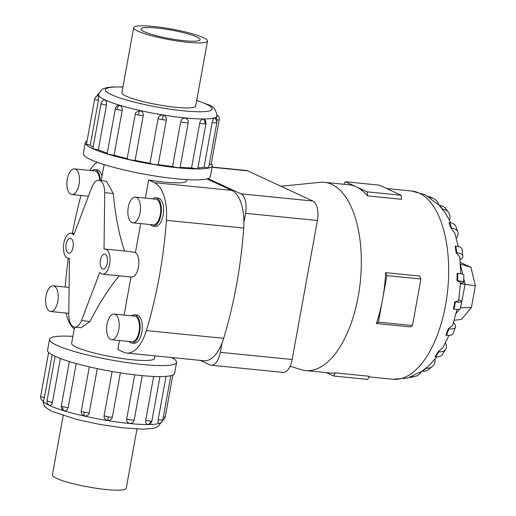 <?xml version="1.0" encoding="UTF-8"?>
<svg xmlns="http://www.w3.org/2000/svg" width="516" height="516" viewBox="0 0 516 516"><rect width="100%" height="100%" fill="white"/><g stroke="black" fill="none" stroke-linecap="round" stroke-linejoin="round"><path stroke-width="0.77" d="M67.383 258.039A12.61 6.076 -84.3 0 0 68.364 258.31A12.61 6.076 -84.3 0 0 69.46 258.219L68.77 314.715A15.016 7.23 -84.3 0 0 73.466 326.776A15.016 7.23 -84.3 0 0 74.633 327.099A15.016 7.23 -84.3 0 0 81.47 320.597L99.833 272.28A12.61 6.076 -84.3 0 0 101.646 273.906A12.61 6.076 -84.3 0 0 102.626 274.177A12.61 6.076 -84.3 0 0 109.798 263.27A12.61 6.076 -84.3 0 0 106.109 249.351A12.61 6.076 -84.3 0 0 105.129 249.08A12.61 6.076 -84.3 0 0 104.032 249.17L104.716 192.674A15.016 7.23 -84.3 0 0 100.027 180.613A15.016 7.23 -84.3 0 0 98.859 180.29A15.016 7.23 -84.3 0 0 92.022 186.792L73.659 235.109A12.61 6.076 -84.3 0 0 71.847 233.484A12.61 6.076 -84.3 0 0 70.866 233.213A12.61 6.076 -84.3 0 0 63.694 244.12A12.61 6.076 -84.3 0 0 67.383 258.039M74.588 327.092L71.64 343.327A42.112 6.089 10.3 0 0 76.349 347.197A42.112 6.089 10.3 0 0 122.44 358.549A42.112 6.089 10.3 0 0 154.51 358.388L154.968 355.866M145.331 198.125L148.634 179.974L154.413 182.658A39.035 18.808 95.7 0 1 166.41 220.351A257.632 124.117 95.7 0 1 146.37 330.601A39.035 18.808 95.7 0 1 126.639 353.047A39.035 18.808 95.7 0 1 123.601 352.202L117.822 349.526L119.454 340.528M124.085 315.057L131 277.002M119.235 275.834C109.14 287.876 99.401 303.085 90.01 321.449L81.173 327.75L74.633 327.099M102.549 268.933A7.508 3.618 95.7 0 1 100.356 260.651A7.508 3.618 95.7 0 1 104.619 254.156A7.508 3.618 95.7 0 1 105.206 254.317A7.508 3.618 95.7 0 1 107.399 262.605A7.508 3.618 95.7 0 1 103.136 269.1A7.508 3.618 95.7 0 1 102.549 268.933M68.286 253.072A7.508 3.618 95.7 0 1 66.087 244.784A7.508 3.618 95.7 0 1 70.357 238.295A7.508 3.618 95.7 0 1 70.944 238.457A7.508 3.618 95.7 0 1 73.137 246.738A7.508 3.618 95.7 0 1 68.867 253.233A7.508 3.618 95.7 0 1 68.286 253.072M102.626 274.177L131.425 277.047A12.61 6.076 -84.3 0 0 138.507 266.733A12.61 6.076 -84.3 0 0 135.444 252.53L140.707 223.596M105.129 249.08L128.51 251.408L135.444 252.53M98.859 180.29L106.509 181.258L113.262 193.526C115.403 216.385 119.196 235.548 124.64 251.021M148.634 179.974A42.112 6.089 10.3 0 0 186.786 180.755L186.992 179.639M54.206 286.109A12.9 6.218 -84.3 0 0 53.206 285.832A12.9 6.218 -84.3 0 0 45.866 296.99A12.9 6.218 -84.3 0 0 49.646 311.225A12.9 6.218 -84.3 0 0 50.645 311.503A12.9 6.218 -84.3 0 0 57.986 300.344A12.9 6.218 -84.3 0 0 54.206 286.109M68.06 313.238A14.19 6.837 -84.3 0 0 68.783 313.947M111.637 339.747L131.883 341.766A12.9 6.218 -84.3 0 0 139.223 330.601A12.9 6.218 -84.3 0 0 135.444 316.366A12.9 6.218 -84.3 0 0 134.444 316.089L114.197 314.07A12.9 6.218 -84.3 0 0 106.857 325.228A12.9 6.218 -84.3 0 0 110.63 339.47A12.9 6.218 -84.3 0 0 111.637 339.747A12.9 6.218 -84.3 0 0 118.97 328.589A12.9 6.218 -84.3 0 0 115.197 314.347A12.9 6.218 -84.3 0 0 114.197 314.07M134.573 314.805L136.824 315.031A14.19 6.837 95.7 0 1 137.927 315.334A14.19 6.837 95.7 0 1 142.074 330.995A14.19 6.837 95.7 0 1 134.005 343.269L131.754 343.05A14.19 6.837 -84.3 0 0 139.83 330.769A14.19 6.837 -84.3 0 0 135.676 315.108A14.19 6.837 -84.3 0 0 134.573 314.805A14.19 6.837 -84.3 0 0 131.606 315.805M129.052 341.482A14.19 6.837 -84.3 0 0 130.651 342.74A14.19 6.837 -84.3 0 0 131.754 343.05M99.698 180.374A12.9 6.218 -84.3 0 0 95.705 171.196A12.9 6.218 -84.3 0 0 94.705 170.919L74.452 168.9A12.9 6.218 -84.3 0 0 67.119 180.058A12.9 6.218 -84.3 0 0 70.892 194.293A12.9 6.218 -84.3 0 0 71.898 194.571A12.9 6.218 -84.3 0 0 79.232 183.412A12.9 6.218 -84.3 0 0 75.459 169.177A12.9 6.218 -84.3 0 0 74.452 168.9M100.349 180.439A14.19 6.837 -84.3 0 0 95.937 169.938A14.19 6.837 -84.3 0 0 94.828 169.635L97.079 169.861A14.19 6.837 95.7 0 1 98.182 170.164A14.19 6.837 95.7 0 1 102.007 176.233M94.828 169.635A14.19 6.837 -84.3 0 0 91.867 170.635M132.883 222.815L153.136 224.834A12.9 6.218 -84.3 0 0 160.47 213.676A12.9 6.218 -84.3 0 0 156.696 199.434A12.9 6.218 -84.3 0 0 155.69 199.157L135.444 197.138A12.9 6.218 -84.3 0 0 128.11 208.303A12.9 6.218 -84.3 0 0 131.883 222.538A12.9 6.218 -84.3 0 0 132.883 222.815A12.9 6.218 -84.3 0 0 140.223 211.657A12.9 6.218 -84.3 0 0 136.45 197.415A12.9 6.218 -84.3 0 0 135.444 197.138M155.819 197.873L158.07 198.099A14.19 6.837 95.7 0 1 159.173 198.402A14.19 6.837 95.7 0 1 163.327 214.063A14.19 6.837 95.7 0 1 155.258 226.343L153.007 226.118A14.19 6.837 -84.3 0 0 161.076 213.843A14.19 6.837 -84.3 0 0 156.922 198.183A14.19 6.837 -84.3 0 0 155.819 197.873A14.19 6.837 -84.3 0 0 152.859 198.873M150.298 224.55A14.19 6.837 -84.3 0 0 151.904 225.808A14.19 6.837 -84.3 0 0 153.007 226.118M136.985 429.028L126.207 488.336A37.507 5.424 -169.7 0 1 97.647 488.484A37.507 5.424 -169.7 0 1 56.605 478.371A37.507 5.424 -169.7 0 1 52.406 474.926L63.184 415.619M137.888 31.108A37.507 5.424 10.3 0 0 178.929 41.222A37.507 5.424 10.3 0 0 207.49 41.074A37.507 5.424 10.3 0 0 203.291 37.629A37.507 5.424 10.3 0 0 162.243 27.516A37.507 5.424 10.3 0 0 133.689 27.664A37.507 5.424 10.3 0 0 137.888 31.108M196.77 36.978A30.025 4.341 -169.7 0 1 200.131 39.738A30.025 4.341 -169.7 0 1 177.265 39.855A30.025 4.341 -169.7 0 1 144.403 31.76A30.025 4.341 -169.7 0 1 141.042 28.999A30.025 4.341 -169.7 0 1 163.907 28.883A30.025 4.341 -169.7 0 1 196.77 36.978M72.904 336.361A64.558 9.34 10.3 0 0 49.555 339.315A64.558 9.34 10.3 0 0 56.779 345.249A64.558 9.34 10.3 0 0 127.433 362.651A64.558 9.34 10.3 0 0 176.588 362.4A64.558 9.34 10.3 0 0 171.499 357.517M176.588 362.4L174.601 373.365A64.558 9.34 -169.7 0 1 125.44 373.616A64.558 9.34 -169.7 0 1 54.786 356.208A64.558 9.34 -169.7 0 1 47.562 350.274L49.555 339.315M52.155 354.892L44.395 397.591C43.873 400.01 43.454 401.132 43.138 400.951A4.302 4.231 -28.5 0 1 40.661 396.353A4.302 0.626 -169.7 0 1 40.648 396.282L48.614 352.447M147.828 424.429L147.718 424.436C146.112 424.178 145.435 422.81 145.693 420.334L153.665 376.435M120.389 372.862L112.365 417.012C111.675 419.45 110.056 420.585 107.509 420.424C105.032 419.76 103.903 418.166 104.103 415.651L112.127 371.494M76.207 363.548L68.202 407.595C67.538 410.007 66.196 411.039 64.184 410.697L63.952 410.62A4.302 4.302 0 0 1 61.34 405.86L69.389 361.568M60.404 358.53L52.451 402.261C51.852 404.673 50.923 405.731 49.665 405.428L49.723 405.453A4.302 4.302 0 0 1 47.059 400.68L55.115 356.363M97.266 368.624L89.242 412.774C88.546 415.193 86.965 416.257 84.501 415.967L83.192 415.412A4.302 4.302 0 0 1 81.302 411.039A4.302 0.626 -169.7 0 1 81.322 410.994M126.704 418.934A4.302 0.626 -169.7 0 0 131.941 420.024A4.302 0.626 -169.7 0 0 134.212 419.882A4.302 4.302 0 0 1 130.226 423.41L129.709 423.397C127.497 422.92 126.491 421.43 126.704 418.934L134.721 374.829M212.334 165.726L210.341 176.685A64.558 9.34 -169.7 0 1 161.186 176.936A64.558 9.34 -169.7 0 1 90.526 159.534A64.558 9.34 -169.7 0 1 83.302 153.6L85.295 142.635A64.558 9.34 10.3 0 0 92.519 148.569A64.558 9.34 10.3 0 0 163.179 165.978A64.558 9.34 10.3 0 0 212.334 165.726A64.558 9.34 10.3 0 0 211.283 163.553M106.464 105.071A4.302 0.626 10.3 0 1 101.549 103.884A4.302 0.626 10.3 0 1 101.072 103.49A4.302 4.302 0 0 1 104.567 100.02L105.148 100.098C106.315 100.891 106.754 102.549 106.464 105.071L98.324 149.846A60.256 8.714 10.3 0 0 107.27 153.11M119.673 105.374A4.302 2.644 106.8 0 0 116.868 109.444A4.302 0.626 10.3 0 1 115.345 108.67A4.302 4.302 0 0 1 118.009 105.432L119.673 105.374C121.595 106.206 122.44 107.883 122.208 110.405L114.075 155.181A60.256 8.714 10.3 0 0 127.188 158.58A4.302 0.626 -169.7 0 0 127.175 158.625A4.302 0.626 -169.7 0 0 130.148 159.773A4.302 0.626 -169.7 0 0 135.108 160.36A60.256 8.714 10.3 0 0 149.975 163.237L158.109 118.467C158.805 116.042 160.431 114.92 162.992 115.1C165.455 115.752 166.584 117.326 166.371 119.822L158.238 164.598A60.256 8.714 10.3 0 0 172.576 166.52L180.716 121.744C181.4 119.306 182.89 118.087 185.192 118.074L187.347 119.235A4.302 4.302 0 0 1 188.224 122.692L180.084 167.468A4.302 0.626 -169.7 0 1 177.814 167.61A4.302 0.626 -169.7 0 1 172.576 166.52M135.843 112.43A4.302 4.302 0 0 0 135.315 113.849A4.302 0.626 10.3 0 1 135.334 113.804L135.843 112.43L139.984 110.637C142.364 111.424 143.448 113.069 143.248 115.584L135.108 160.36M180.123 167.268A60.256 8.714 10.3 0 0 191.559 167.919L199.698 123.143C200.337 120.686 201.511 119.344 203.207 119.106L204.104 119.377A4.302 4.302 0 0 1 205.929 123.711L197.789 168.487A4.302 0.626 -169.7 0 1 196.809 168.7A4.302 0.626 -169.7 0 1 191.559 167.919M197.899 167.881A60.256 8.714 10.3 0 0 204.039 167.229L212.173 122.453C212.74 119.976 213.45 118.506 214.288 118.041L214.533 118.061A4.302 4.302 0 0 1 216.823 122.666L208.683 167.442A4.302 0.626 -169.7 0 1 208.496 167.577A4.302 0.626 -169.7 0 1 204.039 167.229M94.654 99.091A4.302 4.302 0 0 1 98.556 95.57L98.401 100.401L90.261 145.177A4.302 0.626 -169.7 0 1 86.533 143.945A4.302 0.626 -169.7 0 1 86.52 143.867L94.654 99.091A4.302 0.626 10.3 0 0 94.673 99.169A4.302 0.626 10.3 0 0 98.401 100.401M114.075 155.181A4.302 0.626 -169.7 0 1 108.728 154.22A4.302 0.626 -169.7 0 1 107.212 153.446L115.345 108.67M158.238 164.598A4.302 0.626 -169.7 0 1 154.407 164.475A4.302 0.626 -169.7 0 1 149.975 163.237M211.096 164.417A4.302 0.626 -169.7 0 1 211.109 164.494A4.302 0.626 -169.7 0 1 209.193 164.669M98.324 149.846A4.302 0.626 -169.7 0 1 93.415 148.66A4.302 0.626 -169.7 0 1 92.932 148.266L101.072 103.49M195.712 105.864A37.533 5.431 -169.7 0 1 195.706 106.083A37.533 5.431 -169.7 0 1 167.126 106.225A37.533 5.431 -169.7 0 1 126.046 96.105A37.533 5.431 -169.7 0 1 121.847 92.661A37.533 5.431 -169.7 0 1 121.918 92.448M385.594 272.654L419.637 276.047L420.921 279.008L386.877 275.615L382.653 298.874A94.583 45.569 -84.3 0 0 385.594 272.654L386.877 275.615M420.921 279.008L412.465 325.519L410.388 326.925L376.351 323.532A94.583 45.569 -84.3 0 0 382.653 298.874L378.428 322.126L376.351 323.532M280.949 186.25L319.972 182.329A94.583 45.569 95.7 0 1 324.409 182.322A94.583 45.569 95.7 0 1 331.769 184.36A94.583 45.569 95.7 0 1 359.446 288.741A94.583 45.569 95.7 0 1 305.653 370.565A94.583 45.569 95.7 0 1 301.305 369.682L290.089 366.231M305.653 370.565L330.098 372.997A94.583 45.569 -84.3 0 0 335.323 372.9L369.366 376.293L367.689 379.402L333.646 376.009L326.331 372.623M343.953 184.27L345.314 181.748L379.35 185.141L401.158 195.235L401.532 199.299L367.489 195.906A94.583 45.569 -84.3 0 0 356.214 186.798A94.583 45.569 -84.3 0 0 348.861 184.76L324.409 182.322M435.078 359.091A11.823 9.275 -130.3 0 1 432.35 366.457A11.823 9.275 -130.3 0 1 426.184 368.218L422.656 371.204L422.011 371.139L428.841 365.818L436.871 356.801M445.514 342.805L445.959 344.037A11.823 7.392 -148.2 0 1 445.695 349.242A11.823 7.392 -148.2 0 1 438.787 351.796L435.723 356.737L435.072 356.672L438.136 351.731L442.954 347.545L448.933 335.439M453.59 322.61L454.68 324.054A11.823 4.786 -160.2 0 1 455.499 327.021A11.823 4.786 -160.2 0 1 448.862 328.956L446.553 335.368L445.908 335.303L448.211 328.892L452.693 325.409L457.028 309.381M458.795 299.751L460.33 300.46A11.823 1.709 -169.7 0 1 461.652 301.55A11.823 1.709 -169.7 0 1 455.422 301.931L454.099 309.187L453.454 309.123L454.77 301.866L458.64 300.718L460.543 282.42L456.976 280.685L457.176 273.306L457.821 273.37L457.621 280.749A11.823 1.529 1.6 0 1 463.658 282.258A11.823 1.529 1.6 0 1 462.149 282.962L460.498 283.297M460.749 273.744L459.814 256.981L456.118 252.788L455.189 245.997L455.834 246.061L456.763 252.853A11.823 4.625 -7.8 0 1 462.884 255.988A11.823 4.625 -7.8 0 1 461.478 258.619L460.098 259.793M458.221 246.467L454.88 233.232L450.978 228.149L449.004 222.615L449.649 222.68L451.623 228.214A11.823 7.263 -19.6 0 1 457.898 232.084A11.823 7.263 -19.6 0 1 457.073 237.089L456.35 238.25M450.874 222.867L444.979 212.34L439.226 205.452L439.871 205.516L442.696 209.257A11.823 9.191 -37.1 0 1 448.475 212.302A11.823 9.191 -37.1 0 1 449.5 220.022M126.639 353.047L203.949 360.748A39.035 18.808 -84.3 0 0 221.957 343.275L220.313 352.325A16.448 7.927 95.7 0 1 211.173 365.212A16.448 7.927 95.7 0 1 209.896 364.864L200.214 360.374M208.006 178.581L240.972 193.848A16.448 7.927 95.7 0 1 245.571 213.34L243.926 222.39A39.035 18.808 -84.3 0 0 231.723 190.359L206.968 178.897M460.317 262.431L470.966 267.282L475.352 285.87L471.43 307.465L461.491 319.423L454.299 320.249M460.446 308.194L460.82 307.749L471.43 307.465M456.112 313.412L459.582 309.239M460.536 307.717L465.084 284.277L475.352 285.87M460.433 264.108L470.966 267.282M460.466 283.813L465.084 284.277L463.761 278.659M462.704 274.177L460.472 264.721M211.173 365.212L283.02 372.378A16.448 7.927 -84.3 0 0 292.159 359.484L317.417 220.5A16.448 7.927 -84.3 0 0 312.819 201.008L247.661 170.835A16.448 7.927 -84.3 0 0 246.384 170.48L212.089 167.068M345.314 181.748L367.115 191.842L367.489 195.906M401.158 195.235L367.115 191.842M335.323 372.9L333.646 376.009M412.465 325.519L378.428 322.126M409.865 377.389A11.823 10.249 78.5 0 0 411.336 377.215L414.974 376.474A11.823 10.249 -101.5 0 1 412.284 376.609L412.11 376.59M421.256 371.849A11.823 10.249 -101.5 0 1 414.974 376.474M422.656 371.204A11.823 9.275 49.7 0 0 428.822 369.443L432.35 366.457M426.184 368.218L425.539 368.153M435.723 356.737A11.823 7.392 31.8 0 0 442.631 354.182L445.695 349.242M438.787 351.796L438.136 351.731M446.553 335.368A11.823 4.786 19.8 0 0 453.196 333.433L455.499 327.021M448.862 328.956L448.211 328.892M454.099 309.187A11.823 1.709 10.3 0 0 460.337 308.8L461.652 301.55M455.422 301.931L454.77 301.866M456.976 280.685L457.621 280.749M463.658 282.258L463.865 274.873A11.823 1.529 -178.4 0 0 457.821 273.37M456.118 252.788L456.763 252.853M462.884 255.988L461.955 249.196A11.823 4.625 172.2 0 0 455.834 246.061M450.978 228.149L451.623 228.214M457.898 232.084L455.918 226.55A11.823 7.263 160.4 0 0 449.649 222.68M442.051 209.193L442.696 209.257M448.475 212.302L445.643 208.561A11.823 9.191 142.9 0 0 439.871 205.516M430.544 197.796L430.86 197.828A11.823 10.217 -65.2 0 1 433.737 198.608A11.823 10.217 -65.2 0 1 438.819 204.717M433.737 198.608L430.338 197.035A11.823 10.217 114.8 0 0 428.209 196.364M65.132 287.019A257.632 124.117 95.7 0 1 68.312 258.303M72.369 233.361A257.632 124.117 95.7 0 1 81.012 195.48M221.957 343.275A39.035 18.808 -84.3 0 0 223.68 338.309A257.632 124.117 -84.3 0 0 243.72 228.059A39.035 18.808 -84.3 0 0 243.926 222.39M90.261 145.177A60.256 8.714 10.3 0 0 93.106 147.312M87.043 140.971A64.558 9.34 10.3 0 0 85.295 142.635M158.805 423.372A4.302 4.096 -106.7 0 0 159.818 423.21A4.302 4.302 0 0 1 158.702 423.384L158.805 423.372C158.051 423.339 157.838 422.094 158.167 419.643L166.036 376.351M104.716 192.674L113.262 193.526M90.01 321.449L81.47 320.597M89.907 170.441A39.035 18.808 95.7 0 1 97.143 162.224M74.252 328.95A39.035 18.808 95.7 0 1 65.99 313.031M43.047 400.945A60.256 8.714 10.3 0 0 49.639 405.55A60.256 8.714 10.3 0 0 108.328 420.682A60.256 8.714 10.3 0 0 159.263 423.333M147.718 424.436A4.302 3.341 -90.1 0 0 150.936 421.114A4.302 0.626 -169.7 0 1 145.693 420.334M147.737 424.436A4.302 4.302 0 0 0 151.917 420.901A4.302 0.626 -169.7 0 1 150.936 421.114M107.509 420.424A4.302 0.49 -80.7 0 0 108.534 416.889A4.302 0.626 -169.7 0 1 104.103 415.651M112.365 417.012A4.302 0.626 -169.7 0 1 108.534 416.889M64.184 410.697A4.302 2.644 -73.2 0 1 62.855 406.634A4.302 0.626 -169.7 0 1 61.34 405.86M68.202 407.595A4.302 0.626 -169.7 0 1 62.855 406.634M44.395 397.591A4.302 0.626 -169.7 0 1 40.661 396.353M52.451 402.261A4.302 0.626 -169.7 0 1 47.543 401.074A4.302 0.626 -169.7 0 1 47.059 400.68M84.501 415.967A4.302 1.161 -77.3 0 1 84.276 412.187A4.302 0.626 -169.7 0 1 81.302 411.039L89.332 366.863M89.242 412.774A4.302 0.626 -169.7 0 1 84.276 412.187M162.624 419.992A4.302 0.626 -169.7 0 0 162.817 419.856A4.302 4.302 0 0 1 159.818 423.21A4.302 4.096 -106.7 0 0 162.624 419.992A4.302 0.626 -169.7 0 1 158.167 419.643M196.712 100.381L207.542 104.484C212.844 105.606 215.998 109.437 216.997 115.99A60.256 8.714 -169.7 0 1 171.119 116.223A60.256 8.714 -169.7 0 1 105.174 99.981A60.256 8.714 -169.7 0 1 98.427 94.441L98.221 95.608M122.892 87.088A54.251 7.843 10.3 0 0 111.469 94.654A54.251 7.843 10.3 0 0 183.535 110.837A54.251 7.843 10.3 0 0 206.078 104.084A54.251 7.843 10.3 0 0 196.686 100.497M98.627 95.628A4.302 4.231 151.5 0 0 94.673 99.169M162.992 115.1A4.302 0.49 99.3 0 1 162.54 119.699A4.302 0.626 10.3 0 0 166.371 119.822M158.109 118.467A4.302 0.626 10.3 0 0 162.54 119.699M203.207 119.106A4.302 3.341 89.9 0 1 204.942 123.924A4.302 0.626 10.3 0 0 205.929 123.711M199.698 123.143A4.302 0.626 10.3 0 0 204.942 123.924M217.094 115.21A4.302 4.231 -28.5 0 1 218.797 116.9A4.302 4.302 0 0 0 217.101 115.184M216.339 119.789A4.302 0.626 10.3 0 0 219.248 119.718A4.302 4.302 0 0 0 218.797 116.9M214.288 118.041A4.302 4.096 73.3 0 1 216.63 122.802A4.302 0.626 10.3 0 0 216.823 122.666M212.173 122.453A4.302 0.626 10.3 0 0 216.63 122.802M180.716 121.744A4.302 0.626 10.3 0 0 185.954 122.834A4.302 0.626 10.3 0 0 188.224 122.692M139.984 110.637A4.302 1.161 102.7 0 0 138.282 114.997A4.302 0.626 10.3 0 0 143.248 115.584M127.175 158.625L135.315 113.849A4.302 0.626 10.3 0 0 138.282 114.997M439.542 205.484L424.862 194.629L411.755 191.03A94.583 45.569 95.7 0 1 419.108 193.068A94.583 45.569 95.7 0 1 446.785 297.448A94.583 45.569 95.7 0 1 392.998 379.266L407.627 378.054L422.262 371.165M412.284 376.609L411.82 376.706M429.912 197.389L430.86 197.828M220.313 352.325L292.159 359.484M245.571 213.34L317.417 220.5M240.972 193.848L312.819 201.008M212.05 167.287L247.661 170.835M116.868 109.444A4.302 0.626 10.3 0 0 122.208 110.405M165.223 416.831A4.302 0.626 -169.7 0 1 165.243 416.909A4.302 0.626 -169.7 0 1 163.32 417.083M223.68 338.309L146.37 330.601M243.72 228.059L166.41 220.351M231.723 190.359L154.413 182.658M68.364 258.31L69.46 258.419M69.105 287.412L53.206 285.832M195.635 106.29L207.49 41.074M161.237 422.469L157.896 426.648L153.381 428.357L142.868 429.183L122.84 427.854L99.569 424.384L76.703 419.456L52.355 411.516L48.04 409.194L44.428 406.002L42.796 400.816M151.917 420.901L159.973 376.57M40.648 396.282A4.302 4.302 0 0 0 43.189 401.003M134.212 419.882L142.255 375.629M162.817 419.856L170.848 375.667M122.911 86.972L111.927 86.952L106.515 87.643L101.987 89.365L98.427 94.441M216.997 115.99L216.314 119.744M219.248 119.718L211.109 164.494M369.05 376.88L392.998 379.266M386.665 188.527L411.755 191.03M98.659 93.531A4.302 4.302 0 0 0 97.124 95.937M162.772 420.063A4.302 4.302 0 0 0 165.243 416.909L172.854 375.029M121.841 92.88L133.689 27.664M88.436 196.222L71.898 194.571M68.789 313.315L50.645 311.503M101.226 180.523L104.122 164.578M70.866 233.213L74.252 233.548"/></g></svg>
